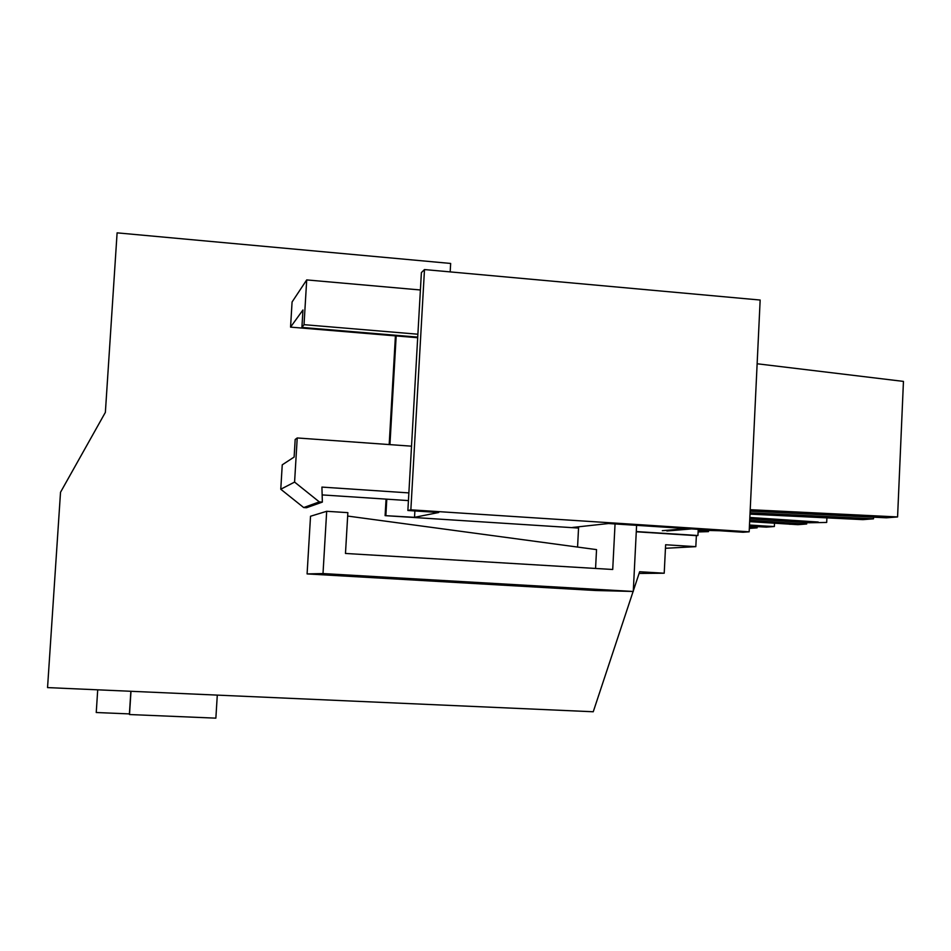 <?xml version="1.0" encoding="UTF-8"?>
<svg xmlns="http://www.w3.org/2000/svg" width="951" height="951" viewBox="0 0 951 951"><rect width="100%" height="100%" fill="white"/><g stroke="black" fill="none" stroke-linecap="round" stroke-linejoin="round"><path stroke-width="1.43" d="M633.116 591.451L593.246 711.764L47.55 687.597L60.519 492.273L105.371 412.365L117.104 232.852L450.655 263.451L450.18 271.891M633.295 590.928L639.654 571.741L664.214 573.215L665.629 544.757L695.823 546.659L696.37 535.639L636.278 531.775M386.058 499.12L385.107 515.644L578.553 528.067M395.426 335.869L389.185 444.569M749.162 531.811L760.158 300.041L424.491 269.561L421.388 272.592L407.872 510.497L410.856 509.819L749.162 531.811L743.052 532.251L608.569 523.525L572.526 527.46L578.565 527.853M696.37 535.639L697.927 535.52L698.236 529.35M695.823 546.659L665.45 548.287M664.214 573.215L639.084 573.441M407.872 510.497L438.732 512.494L414.529 517.32L385.107 515.644M697.927 535.52L636.29 531.561M385.868 515.478L386.795 499.168M389.934 444.616L396.175 335.929M410.856 509.819L424.491 269.561M414.529 517.32L414.886 510.949M698.105 531.942L708.459 531.621L698.141 531.145M708.507 530.646L708.459 531.621M698.189 530.171L719.752 530.741M774.494 523.276L774.352 526.509L766.328 527.127L749.436 526.165M758.529 526.759L766.458 526.129L749.483 525.011M774.352 526.509L766.458 526.129M757.186 526.676L757.139 527.841L749.329 528.423M757.139 527.841L749.436 527.484M750.006 514.134L862.937 519.626L873.505 518.806L750.066 512.791M873.577 517.189L873.505 518.806M750.149 511.151L886.332 517.808L897.578 516.94L750.22 509.7M757.139 363.769L903.45 381.399L897.578 516.94M826.692 522.444L809.016 522.765L826.692 522.444L826.894 517.879M818.229 522.04L749.852 517.475M806.769 522.61L806.698 523.989L797.889 524.679L749.65 521.635M789.746 524.286L798.46 523.597L749.709 520.363M806.698 523.989L798.46 523.597M809.016 522.765L749.78 518.83M217.292 695.11L215.865 718.148L129.502 714.534L129.407 713.904L96.241 712.513L97.715 689.82M129.502 714.534L130.988 691.294M130.858 691.282L129.407 713.904M636.599 525.344L633.271 591.463L323.007 573.572L326.68 511.293L347.864 512.648L345.475 553.458L612.717 569.483L615.047 523.942M420.401 289.984L306.709 279.915L304.023 324.671L417.881 334.217M297.223 437.959L294.584 482.086L319.31 501.89L303.69 507.561L280.771 489.23L282.245 464.825L294.121 457.062L295.179 439.481L297.223 437.959L411.521 446.174M319.31 501.89L322.353 502.092L321.925 487.09L408.871 492.903M577.566 547.063L578.612 526.795M322.151 494.912L408.431 500.595M303.69 507.561L306.507 507.739L322.353 502.092M306.709 279.915L292.076 301.99L290.554 327.12L417.691 337.724M633.271 591.463L595.481 590.5L307.09 573.917L310.525 516.25L326.68 511.293M323.007 573.572L307.09 573.917M686.741 528.601L662.312 530.694M691.484 528.911L666.865 530.991M290.554 327.12L302.953 309.978L301.907 327.429L304.023 324.671M417.727 337.106L301.907 327.429M294.584 482.086L280.771 489.23M595.564 568.448L596.539 549.619L347.662 516.06"/></g></svg>
